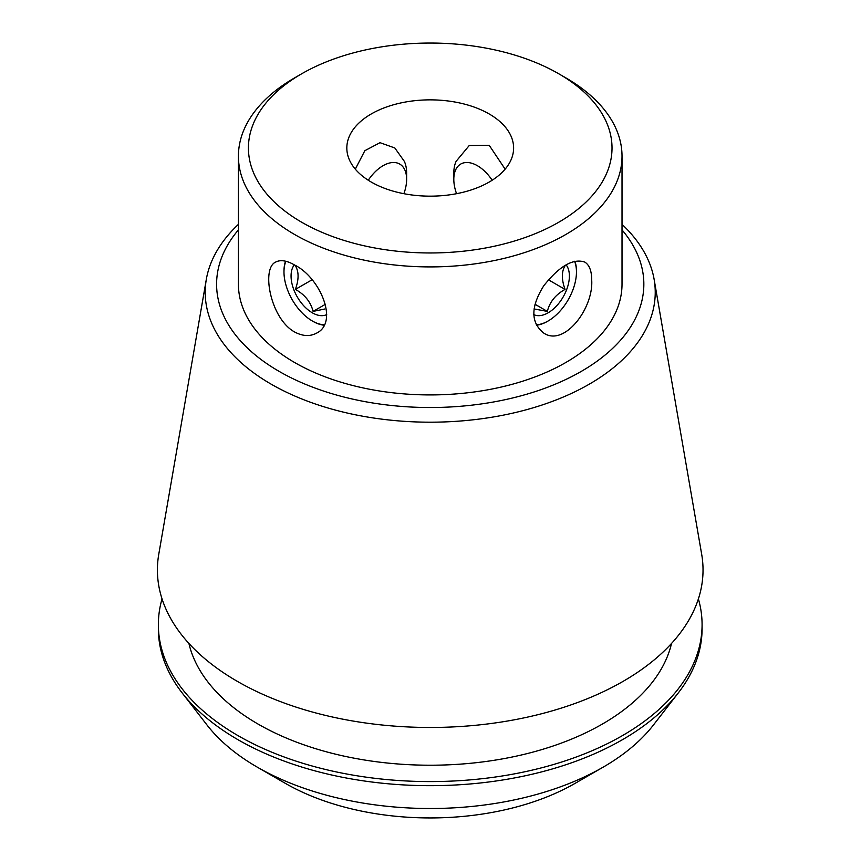 <?xml version="1.0" encoding="UTF-8"?>
<svg xmlns="http://www.w3.org/2000/svg" width="861" height="861" viewBox="0 0 861 861"><rect width="100%" height="100%" fill="white"/><g stroke="black" fill="none" stroke-linecap="round" stroke-linejoin="round"><path stroke-width="1.29" d="M489.188 113.964A83.388 48.141 180 0 1 513.608 148.006A83.388 48.141 180 0 1 430.22 196.157A83.388 48.141 180 0 1 346.832 148.006A83.388 48.141 180 0 1 398.309 103.524A83.388 48.141 180 0 1 489.188 113.964M505.138 169.154L489.188 145.283L469.234 145.52L456.115 161.341A41.005 23.677 60 0 0 453.812 173.083L453.812 179.325A33.353 19.254 -120 0 0 456.556 193.693M368.271 180.24A33.353 19.254 -60 0 1 393.24 162.503A33.353 19.254 -60 0 1 406.629 179.325L406.629 173.083A41.005 23.677 -60 0 0 404.326 161.341L394.812 147.974L380.035 142.678L364.838 150.686L355.302 169.154M285.863 261.292A40.026 23.107 -120 0 0 283.979 271.925A40.026 23.107 -120 0 0 312.285 320.959L312.974 321.357A41.005 23.677 60 0 0 323.994 325.2M283.979 271.925L283.979 271.129A41.005 23.677 60 0 1 285.54 261.217M294.591 331.969C270.44 318.688 261.12 268.417 275.649 262.078C280.471 259.548 286.778 260.517 294.591 265.005C320.077 277.436 339.04 322.283 316.654 333.099C310.014 336.673 302.663 336.296 294.591 331.969M591.701 279.933C593.681 308.292 564.342 347.015 543.786 333.099C530.58 322.638 530.57 306.86 543.765 285.777C559.424 266.071 573.092 258.171 584.791 262.078C589.376 264.984 591.679 270.935 591.701 279.933M574.578 261.292A40.026 23.107 -60 0 1 576.461 271.925A40.026 23.107 -60 0 1 548.156 320.959L547.467 321.357A41.005 23.677 -60 0 1 536.446 325.2M574.9 261.217A41.005 23.677 -60 0 1 576.461 271.129L576.461 271.925M285.185 783.262L257.278 767.151L285.185 783.262A205.112 118.42 0 0 0 575.256 783.262L603.163 767.151A244.567 141.204 180 0 1 257.288 767.151A244.567 141.204 180 0 1 257.278 767.151A244.567 141.204 180 0 1 206.963 724.951L182.048 692.793A271.861 156.96 0 0 0 237.991 739.707A271.861 156.96 0 0 0 678.393 692.793A271.861 156.96 0 0 0 702.081 628.724L702.081 624.634A271.861 156.96 0 0 0 698.389 598.89M622.019 229.887A213.614 123.327 180 0 1 430.22 407.522A213.614 123.327 180 0 1 238.422 229.887M238.422 156.175L238.422 284.184A191.799 110.735 0 0 0 294.591 362.492A191.799 110.735 0 0 0 503.62 386.492A191.799 110.735 0 0 0 622.019 284.184L622.019 156.175A191.799 110.735 180 0 1 503.62 258.483A191.799 110.735 180 0 1 294.591 234.483A191.799 110.735 180 0 1 238.422 156.175A191.799 110.735 180 0 1 294.591 77.877L301.673 73.788A181.789 104.956 180 0 1 558.767 73.788L558.767 73.788A181.789 104.956 180 0 1 558.767 222.224A181.789 104.956 180 0 1 301.673 222.224A181.789 104.956 180 0 1 301.673 73.788M565.849 77.877L558.767 73.788L565.838 77.877A191.799 110.735 180 0 1 565.849 77.877A191.799 110.735 180 0 1 622.019 156.175M162.04 598.89A271.861 156.96 0 0 0 158.359 624.634L158.359 628.724A271.861 156.96 0 0 0 182.048 692.793M678.393 692.793L653.477 724.951A244.567 141.204 180 0 1 603.163 767.151M158.359 624.634A271.861 156.96 0 0 0 237.991 735.617A271.861 156.96 0 0 0 534.25 769.637A271.861 156.96 0 0 0 702.081 624.634M188.903 643.436A243.502 140.591 0 0 0 258.031 724.047A243.502 140.591 0 0 0 508.119 757.831A243.502 140.591 0 0 0 671.537 643.436M238.422 224.344A225.022 129.914 0 0 0 206.317 279.373L158.758 554.312A272.819 157.509 0 0 0 237.313 681.342A272.819 157.509 0 0 0 547.036 712.305A272.819 157.509 0 0 0 701.683 554.312L654.123 279.373A225.022 129.914 0 0 0 622.019 224.344M206.317 279.373A225.022 129.914 0 0 0 271.107 384.135A225.022 129.914 0 0 0 526.566 409.685A225.022 129.914 0 0 0 654.123 279.373M406.629 179.325A33.353 19.254 -60 0 1 403.884 193.693M548.156 320.959A40.026 23.107 -60 0 1 536.242 324.801M533.734 314.588A30.017 17.328 120 0 0 561.716 299.305A30.017 17.328 120 0 0 566.118 264.844M534.035 308.938L547.348 311.391C549.641 302.05 555.539 294.71 565.042 289.393C561.48 279.481 561.48 271.624 565.042 265.801M534.972 304.245L547.348 311.391M548.414 279.793L565.042 289.393M312.285 320.959A40.026 23.107 -120 0 0 324.199 324.801M326.706 314.588A30.017 17.328 60 0 1 293.902 289.909A30.017 17.328 60 0 1 294.322 264.844M295.398 265.801C298.961 271.624 298.961 279.481 295.398 289.393C304.816 294.623 310.713 301.953 313.092 311.391L324.748 309.024M312.026 279.793L295.398 289.393M325.458 304.256L313.092 311.391M492.169 180.24A33.353 19.254 -120 0 0 467.2 162.503A33.353 19.254 -120 0 0 453.812 179.325"/></g></svg>
